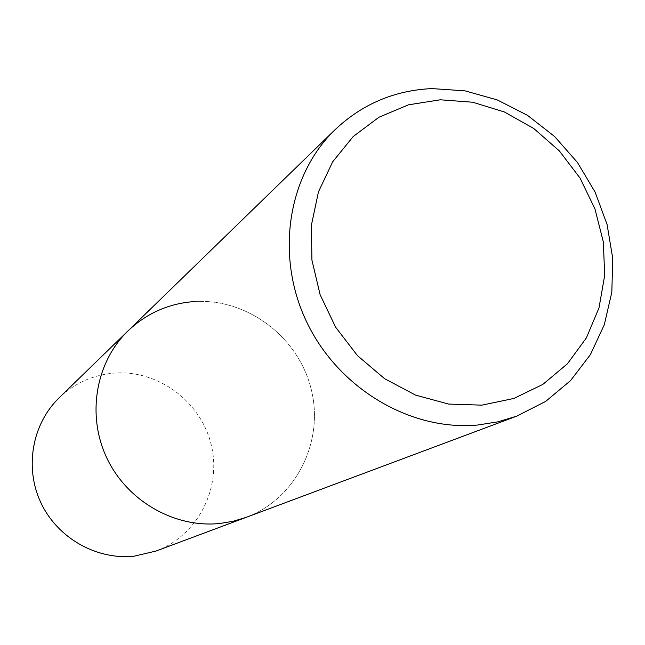 <?xml version="1.0" encoding="UTF-8"?>
<svg xmlns="http://www.w3.org/2000/svg" width="645" height="645" viewBox="0 0 645 645"><rect width="100%" height="100%" fill="white"/><g stroke="black" fill="none" stroke-linecap="round" stroke-linejoin="round"><path stroke-width="0.48" stroke-dasharray="3.23 2.42" d="M128.041 330.861C146.592 313.309 168.555 303.553 193.919 301.594C246.809 297.877 298.466 336.851 311.213 389.241C324.427 441.511 296.144 498.795 246.124 517.363C296.144 498.795 324.427 441.511 311.213 389.241C298.466 336.851 246.809 297.877 193.919 301.594M156.082 551.032C197.805 535.568 221.904 488.096 211.246 444.848C200.982 401.512 158.033 369.585 113.988 373.116C92.864 374.963 74.562 383.203 59.098 397.86"/><path stroke-width="0.97" d="M431.973 88.591C394.587 90.332 362.288 104.022 335.086 129.677C287.606 175.464 274.923 256.009 306.851 322.298C338.593 388.661 410.663 431.287 477.735 425.023L497.529 421.911L516.524 416.235L545.662 401.416L570.607 380.542L590.401 354.605L604.301 324.741L611.823 292.233L612.75 258.411L607.106 224.621L595.166 192.21L577.42 162.435L554.555 136.466L527.473 115.326L497.214 99.902L464.948 90.84L431.973 88.591M516.524 416.235L246.124 517.363L233.192 521.265L219.792 523.49C174.521 528.174 127.178 501.068 106.877 458.119C86.454 415.219 95.662 362.159 128.041 330.861C146.592 313.309 168.555 303.553 193.919 301.594M481.928 405.149L448.573 404.06L415.557 395.119L384.638 378.712L357.483 355.653L335.585 327.144L320.122 294.717L311.922 260.12L311.382 225.226L318.453 191.871L332.675 161.806L353.218 136.522L378.929 117.245L408.446 104.829L440.245 99.79L472.753 102.241L504.406 111.988L533.713 128.468L559.32 150.865L580.049 178.093L594.948 208.891L603.309 241.819L604.704 275.342L598.995 307.891L586.386 337.883L567.39 363.836L542.848 384.396L513.888 398.441L481.928 405.149M219.792 523.49C174.521 528.174 127.178 501.068 106.877 458.119C86.454 415.219 95.662 362.159 128.041 330.861L59.098 397.86C32.097 423.967 24.284 467.714 40.957 502.882C57.542 538.091 96.54 560.191 134.16 556.175L156.082 551.032L246.124 517.363L233.192 521.265L219.792 523.49M335.086 129.677L128.041 330.861"/></g></svg>
